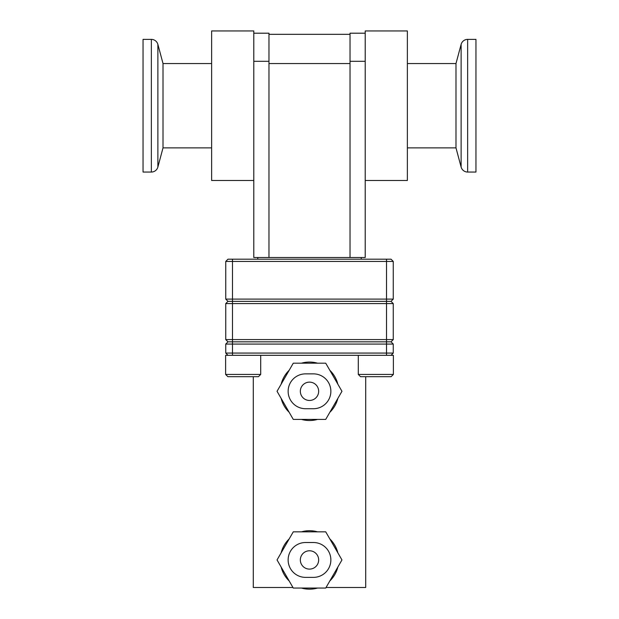 <?xml version="1.0" encoding="UTF-8"?>
<svg xmlns="http://www.w3.org/2000/svg" width="619" height="619" viewBox="0 0 619 619"><rect width="100%" height="100%" fill="white"/><g stroke="black" fill="none" stroke-linecap="round" stroke-linejoin="round"><path stroke-width="0.93" d="M253.79 61.304L253.79 33.202L268.971 33.202L268.971 61.304L253.79 61.304L253.79 257.504L365.21 257.504L365.21 61.304L350.029 61.304L350.029 257.504M253.79 33.202L253.79 30.95L211.628 30.95L211.628 180.485L253.79 180.485M365.21 180.485L407.372 180.485L407.372 30.95L365.21 30.95L365.21 33.202L350.029 33.202L350.029 61.304M365.21 33.202L365.21 61.304M455.986 147.879L455.986 63.556L461.124 44.382L461.124 167.053L455.986 147.879L407.372 147.879M407.372 63.556L455.986 63.556M461.124 44.382A6.747 6.747 0 0 1 467.639 39.384L467.639 172.051A6.747 6.747 0 0 1 461.124 167.053M467.639 39.384L475.957 39.384L475.957 172.051L467.639 172.051M143.043 172.051L143.043 39.384L151.361 39.384L151.361 172.051L143.043 172.051M151.361 39.384A6.747 6.747 0 0 1 157.876 44.382L157.876 167.053A6.747 6.747 0 0 1 151.361 172.051M157.876 44.382L163.014 63.556L211.628 63.556M157.876 167.053L163.014 147.879L163.014 63.556M163.014 147.879L211.628 147.879M361.217 259.183L361.217 257.504M393.258 299.101L393.258 261.435L391.015 259.183L227.985 259.183L225.742 261.435L225.742 299.101L227.985 301.352L225.742 303.596L393.258 303.596L393.258 339.576L225.742 339.576L225.742 303.596L227.985 301.352L391.015 301.352L393.258 303.596L391.015 301.352L393.258 299.101L386.519 299.101L386.519 341.827L391.015 341.827L393.258 339.576L391.015 341.827L393.258 344.071L393.258 353.07L225.742 353.07L225.742 344.071L393.258 344.071L391.015 341.827M257.783 259.183L257.783 257.504M393.258 261.435L225.742 261.435M225.742 299.101L386.519 299.101L386.519 259.183M227.985 341.827L225.742 344.071L227.985 341.827L225.742 339.576L227.985 341.827L386.519 341.827L386.519 355.314L227.985 355.314L225.742 353.07L227.985 355.314L225.626 355.314L225.626 374.433L260.707 374.433L258.456 376.677L227.877 376.677L225.626 374.433L227.877 376.677M391.123 376.677L393.375 374.433L358.293 374.433L360.544 376.677L391.123 376.677L393.375 374.433L393.375 355.314L386.519 355.314M391.015 355.314L393.258 353.07L391.015 355.314M292.949 587.485L253.287 587.485L253.287 376.677M337.858 552.844A29.232 29.232 0 0 0 329.826 538.932L325.726 531.837L293.274 531.837L285.158 545.888M317.532 531.837A29.232 29.232 0 0 0 301.468 531.837L293.274 531.837L277.041 559.94L281.142 567.043A29.232 29.232 0 0 0 289.174 580.947L293.274 588.05L325.726 588.05L341.959 559.94L333.842 545.888M301.468 588.05A29.232 29.232 0 0 0 317.532 588.05L325.726 588.05L329.826 580.947A29.232 29.232 0 0 0 337.858 567.043L341.959 559.94L325.726 531.837L309.5 531.837M289.174 538.932A29.232 29.232 0 0 0 281.142 552.844L277.041 559.94L293.274 588.05L309.5 588.05M313.438 577.372A17.425 17.425 0 0 0 330.863 559.94A17.425 17.425 0 0 0 313.438 542.515L305.562 542.515A17.425 17.425 0 0 0 288.137 559.94A17.425 17.425 0 0 0 305.562 577.372L313.438 577.372M309.5 550.778A9.161 9.161 0 0 1 318.661 559.94A9.161 9.161 0 0 1 309.5 569.109A9.161 9.161 0 0 1 300.339 559.94A9.161 9.161 0 0 1 309.5 550.778M326.051 587.485L365.713 587.485L365.713 376.677M337.858 384.19A29.232 29.232 0 0 0 329.826 370.286L325.726 363.183L293.274 363.183L289.174 370.286A29.232 29.232 0 0 0 281.142 384.19L277.041 391.293L285.158 405.344M317.532 363.183A29.232 29.232 0 0 0 301.468 363.183L293.274 363.183L277.041 391.293L293.274 419.403L325.726 419.403L333.842 405.344M281.142 398.396A29.232 29.232 0 0 0 289.174 412.3L293.274 419.403L309.5 419.403M301.468 419.403A29.232 29.232 0 0 0 317.532 419.403L325.726 419.403L341.959 391.293L325.726 363.183L309.5 363.183M329.826 412.3A29.232 29.232 0 0 0 337.858 398.396L341.959 391.293L333.842 377.242M313.438 408.718A17.425 17.425 0 0 0 330.863 391.293A17.425 17.425 0 0 0 313.438 373.868L305.562 373.868A17.425 17.425 0 0 0 288.137 391.293A17.425 17.425 0 0 0 305.562 408.718L313.438 408.718M309.5 382.132A9.161 9.161 0 0 1 318.661 391.293A9.161 9.161 0 0 1 309.5 400.454A9.161 9.161 0 0 1 300.339 391.293A9.161 9.161 0 0 1 309.5 382.132M268.971 61.304L268.971 257.504M268.971 34.324L350.029 34.324M232.481 355.314L232.481 259.183M268.971 63.556L350.029 63.556M260.707 355.314L260.707 374.433M358.293 355.314L358.293 374.433"/></g></svg>
